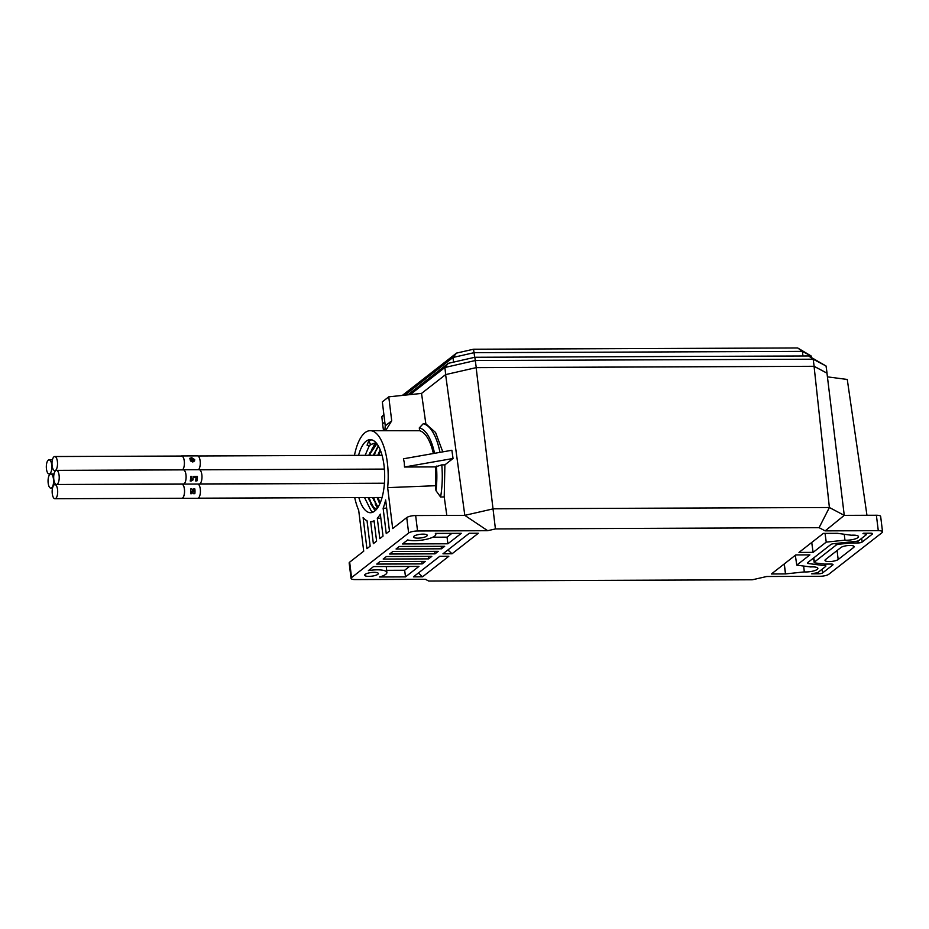 <?xml version="1.0" encoding="UTF-8"?>
<svg xmlns="http://www.w3.org/2000/svg" width="929" height="929" viewBox="0 0 929 929"><rect width="100%" height="100%" fill="white"/><g stroke="black" fill="none" stroke-linecap="round" stroke-linejoin="round"><path stroke-width="1.39" d="M182.804 469.865A7.165 2.81 89.8 0 1 183.28 469.76A7.165 2.81 89.8 0 1 185.986 474.835A7.095 2.775 89.8 0 1 183.338 484.032A7.095 2.775 89.8 0 1 183.059 483.997M183.28 469.76L199.143 469.702A7.165 2.81 89.8 0 1 201.848 474.777A7.165 2.81 89.8 0 1 199.189 484.044L183.338 484.102A7.165 2.81 89.8 0 1 182.862 483.997M183.001 469.865A7.095 2.775 89.8 0 1 183.28 469.83A7.095 2.775 89.8 0 1 185.963 474.858A7.165 2.81 89.8 0 1 183.338 484.102M191.235 481.001L190.201 481.001A7.165 2.81 -90.2 0 0 190.677 476.414L191.943 476.403A7.165 2.81 89.8 0 1 191.769 479.55L193.174 478.865A7.165 2.81 89.8 0 1 193.023 479.921L190.213 480.99M196.925 480.932L195.543 480.932A7.165 2.81 -90.2 0 0 196.007 477.576L193.894 477.576A7.165 2.81 -90.2 0 0 193.894 476.403L197.389 476.38A7.165 2.81 89.8 0 1 196.925 480.932L196.913 480.908A7.13 2.799 -90.2 0 0 197.378 476.391L197.389 476.38M193.894 476.403L197.378 476.391M196.007 477.576L193.894 477.576M191.769 479.55L191.746 479.538A7.13 2.799 -90.2 0 0 191.931 476.403L190.677 476.414M193.023 479.921L191.223 480.978M193.011 479.898A7.13 2.799 -90.2 0 0 193.151 478.876M196.913 480.908L195.554 480.92M181.109 456.046A7.165 2.81 89.8 0 1 181.585 455.942A7.165 2.81 89.8 0 1 184.29 461.016A7.095 2.775 89.8 0 1 182.479 469.865M181.585 455.942L197.436 455.872A7.165 2.81 89.8 0 1 200.153 460.958A7.165 2.81 89.8 0 1 198.527 469.702M191.746 457.718L194.672 459.646L194.544 460.981L192.605 461.957L190.573 460.993L192.558 460.865L193.325 459.681L191.13 458.752A7.165 2.81 89.8 0 1 191.223 459.089L192.14 459.077A7.165 2.81 89.8 0 1 192.338 459.948L190.224 459.948A7.165 2.81 -90.2 0 0 189.783 458.311L191.746 457.718L194.684 459.634L193.766 461.748M191.734 460.401L192.547 460.877L193.325 459.681M181.306 456.046A7.095 2.775 89.8 0 1 181.585 456.011A7.095 2.775 89.8 0 1 184.267 461.039A7.165 2.81 89.8 0 1 182.572 469.865M189.771 458.334L191.734 457.742M192.326 459.948A7.13 2.799 -90.2 0 0 192.129 459.1L191.211 459.1A7.13 2.799 -90.2 0 0 191.119 458.775L191.13 458.752M190.375 460.633L191.722 460.412M181.457 484.125A7.095 2.787 89.8 0 1 181.724 484.09A7.095 2.787 89.8 0 1 184.406 489.118A7.095 2.787 89.8 0 1 181.782 498.292A7.095 2.787 89.8 0 1 181.503 498.258M198.016 484.044A7.165 2.81 89.8 0 1 200.292 489.037A7.165 2.81 89.8 0 1 197.633 498.304L181.782 498.362A7.165 2.81 89.8 0 1 181.306 498.258M181.248 484.125A7.165 2.81 89.8 0 1 181.724 484.021A7.165 2.81 89.8 0 1 184.441 489.095A7.165 2.81 89.8 0 1 181.782 498.362M191.92 493.682L191.908 493.671A7.13 2.799 -90.2 0 0 192.082 491.081A7.165 2.81 89.8 0 1 191.92 493.682L190.596 493.682A7.165 2.81 -90.2 0 0 190.642 489.072A7.165 2.81 -90.2 0 0 190.631 488.979L191.955 488.968L193.755 491.569A7.165 2.81 -90.2 0 0 193.627 489.06A7.165 2.81 -90.2 0 0 193.615 488.968L194.869 488.956A7.165 2.81 89.8 0 1 194.881 489.06A7.13 2.799 -90.2 0 0 194.858 488.968L193.615 488.979M193.592 493.671L194.835 493.659A7.13 2.799 -90.2 0 0 194.869 489.072A7.165 2.81 89.8 0 1 194.846 493.671L193.58 493.659L192.094 491.081M191.955 488.968L193.731 491.569M191.908 493.671L190.608 493.671M190.631 488.991L191.931 488.979M52.279 493.729A7.06 2.764 89.8 0 1 54.892 484.601A7.06 2.764 89.8 0 1 57.563 489.606A7.06 2.764 89.8 0 1 54.939 498.734A7.06 2.764 89.8 0 1 52.279 493.729M57.284 484.183A7.06 2.764 89.8 0 1 56.483 484.497A7.06 2.764 89.8 0 1 53.719 478.47A7.06 2.764 89.8 0 1 55.624 470.666A7.06 2.764 89.8 0 1 56.425 470.364A7.06 2.764 89.8 0 1 59.189 476.38A7.06 2.764 89.8 0 1 57.284 484.183M846.621 540.225A8.709 2.322 173 0 0 858.512 536.614A8.709 2.322 173 0 0 853.124 535.15A8.709 2.322 173 0 0 851.289 535.22L837.482 533.327L823.373 533.385L798.986 552.43L813.107 552.372L826.229 542.118L844.949 540.179A8.709 2.322 173 0 0 846.621 540.225M849.861 545.474A6.898 1.846 173 0 0 840.942 547.506L825.486 559.583A6.898 1.846 173 0 0 824.987 560.396A6.898 1.846 173 0 0 830.631 561.511A6.898 1.846 173 0 0 838.179 559.525L853.635 547.46A6.898 1.846 173 0 0 854.134 546.647A6.898 1.846 173 0 0 849.861 545.474M417.841 538.146A6.898 1.846 173 0 0 427.259 535.29A6.898 1.846 173 0 0 422.997 534.129A6.898 1.846 173 0 0 413.579 536.974A6.898 1.846 173 0 0 417.841 538.146M368.906 576.363A6.898 1.846 173 0 0 378.324 573.518A6.898 1.846 173 0 0 374.062 572.345A6.898 1.846 173 0 0 364.644 575.19A6.898 1.846 173 0 0 368.906 576.363M785.504 573.925L804.317 571.904A8.709 2.322 173 0 0 805.989 571.962A8.709 2.322 173 0 0 817.88 568.351A8.709 2.322 173 0 0 812.492 566.887A8.709 2.322 173 0 0 810.657 566.957L796.757 565.134L809.891 554.88L795.77 554.938L771.395 573.983L785.504 573.925L784.122 564.031M435.353 533.409A15.514 4.146 -7 0 1 435.817 534.268A15.514 4.146 -7 0 1 414.624 540.655A15.514 4.146 -7 0 1 407.668 539.923L402.512 543.964L447.906 543.779L461.318 533.316L435.353 533.409M364.551 497.561L371.077 510.706L373.086 512.111M358.849 497.584A36.533 14.307 -90.2 0 0 370.52 512.715A36.533 14.307 -90.2 0 0 384.025 465.522A36.533 14.307 -90.2 0 0 370.241 439.649A36.533 14.307 -90.2 0 0 358.559 455.349M369.08 497.549L371.879 505.33M375.13 510.753L370.671 503.901M369.452 500.661L368.523 497.549M373.609 497.526L376.408 505.318M377.441 508.105L375.2 503.89M373.981 500.638L373.063 497.526M378.138 497.514L380.054 503.309M379.764 503.959L378.927 501.846M378.509 500.626L377.592 497.514M372.378 448.196L369.672 455.315M369.115 455.315L375.119 443.087M376.907 448.184L374.201 455.291M373.655 455.291L374.155 453.677M380.425 450.391L378.73 455.28M378.184 455.28L378.684 453.666M354.46 455.373A45.498 17.814 89.8 0 1 370.207 430.684A45.498 17.814 89.8 0 1 387.381 462.909A45.498 17.814 89.8 0 1 387.66 487.632L392.688 528.566L406.739 517.592L408.632 533.014A6.898 1.846 -7 0 1 417.551 530.982L487.667 530.703L495.424 528.938L819.099 527.672L825.161 530.877L878.288 530.668A6.898 1.846 -7 0 1 882.55 531.841A6.898 1.846 -7 0 1 882.051 532.654L828.784 574.261A6.898 1.846 -7 0 1 819.866 576.294L766.75 576.503L752.385 579.777L428.71 581.043L425.436 579.313L355.319 579.58A6.898 1.846 -7 0 1 351.057 578.407A6.898 1.846 -7 0 1 351.557 577.594L408.632 533.014M404.324 462.839L403.465 458.787L451.866 450.263L453.05 458.485L444.886 464.86L444.225 496.922L440.613 497.027L436.003 490.686L435.387 485.716A45.498 17.814 -90.2 0 0 435.376 466.904L404.487 467.02L404.324 462.839M433.367 453.526A45.498 17.814 -90.2 0 0 419.641 430.742L370.207 430.684M351.557 577.594L349.664 562.161L363.715 551.187L358.687 510.265A45.498 17.814 89.8 0 1 354.727 497.596M422.544 576.816L448.823 556.285L439.742 556.32L413.451 576.851L422.544 576.816L418.387 573.007M442.959 553.812L452.04 553.777L478.33 533.246L469.238 533.281L442.959 553.812M379.566 576.99L405.52 576.886L418.933 566.411L373.528 566.585L368.372 570.627A15.514 4.146 -7 0 1 386.882 572.485A15.514 4.146 -7 0 1 379.566 576.99M428.594 558.875L431.811 556.355L386.406 556.529L383.189 559.049L428.594 558.875L428.257 556.366M379.973 561.557L376.756 564.077L422.149 563.903L425.366 561.383L379.973 561.557M865.422 533.943A3.101 0.824 -7 0 1 866.432 534.419A3.101 0.824 -7 0 1 866.211 534.79L858.907 540.492A3.101 0.824 -7 0 1 855.934 541.352L833.836 543.651A3.101 0.824 -7 0 0 830.863 544.51L807.591 562.684A3.101 0.824 -7 0 0 807.359 563.055A3.101 0.824 -7 0 0 808.381 563.531L824.789 565.68A3.101 0.824 -7 0 1 825.8 566.156A3.101 0.824 -7 0 1 825.579 566.527L818.275 572.229A3.101 0.824 -7 0 1 815.302 573.088L811.679 573.82L818.646 573.797A3.101 0.824 173 0 0 822.664 572.879L832.814 564.948A3.101 0.824 173 0 0 833.034 564.577A3.101 0.824 173 0 0 831.118 564.054L824.592 564.089A3.101 0.824 -7 0 1 823.686 564.031L815.186 562.928A3.101 0.824 -7 0 1 814.176 562.451A3.101 0.824 -7 0 1 814.396 562.08L836.181 545.068A3.101 0.824 -7 0 1 839.142 544.208L850.592 543.024A3.101 0.824 -7 0 1 851.638 542.966L858.152 542.942A3.101 0.824 173 0 0 862.17 542.025L872.319 534.094A3.101 0.824 173 0 0 872.54 533.722A3.101 0.824 173 0 0 870.624 533.2L863.656 533.223L862.948 533.618L865.422 533.943L865.34 533.223M444.689 546.298L399.284 546.473L396.068 548.993L441.472 548.807L444.689 546.298M392.851 551.501L389.634 554.021L435.027 553.847L438.244 551.327L392.851 551.501M844.264 534.303L844.949 540.179M826.229 542.118L825.057 533.374M813.107 552.372L811.725 542.478M452.04 553.777L447.894 549.956M795.34 555.287L796.757 565.134M803.631 566.028L804.317 571.904M785.597 573.855L784.262 563.926M384.792 430.638L385.268 425.842L382.33 401.862L388.763 396.834L421.534 393.42L445.618 374.608L476.147 367.64L814.071 366.328L826.973 373.133L844.264 515.374L829.388 507.513L493.415 508.813L464.814 515.351L415.658 515.549A6.898 1.846 173 0 0 406.739 517.592M385.651 499.965A45.498 17.814 89.8 0 1 383.131 508.233L386.243 533.594L389.472 531.074L385.651 499.965M383.027 536.103L380.333 514.132A45.498 17.814 89.8 0 1 377.302 518.254L379.81 538.623L383.027 536.103M374.085 520.763A45.498 17.814 89.8 0 1 370.671 521.68L373.365 543.651L376.593 541.131L374.085 520.763M367.036 520.797A45.498 17.814 89.8 0 1 363.111 517.569L366.932 548.679L370.148 546.159L367.036 520.797M349.664 562.161A6.898 1.846 173 0 0 349.165 562.986L351.057 578.407M882.55 531.841L880.657 516.408A6.898 1.846 173 0 0 876.384 515.247L844.252 515.363L825.161 530.877M814.071 366.328L829.388 507.513L819.099 527.672M476.147 367.64L495.424 528.938M464.895 515.432L487.667 530.703M405.52 576.886L404.649 570.255L386.65 570.325M409.526 566.446L404.649 570.255M451.9 533.351L447.035 537.159L447.906 543.779M447.035 537.159L432.786 537.206M422.149 563.903L421.824 561.395M441.136 546.31L441.472 548.807M435.027 553.847L434.702 551.338M383.538 430.638L382.562 423.856L384.815 422.103M827.425 376.86L847.271 379.462L866.954 515.281M386.65 508.163L383.131 508.233M377.302 518.254L380.832 518.208M371.577 439.812L368.627 441.229L367.071 445.165A21.367 8.373 -90.2 0 0 368.43 445.455A21.367 8.373 -90.2 0 0 370.857 444.515L368.627 441.229M369.44 445.374L365.143 455.326M374.201 521.668L370.671 521.68M387.66 487.632L435.387 485.716M446.814 515.432L444.225 496.922M445.618 374.608L464.814 515.351M421.534 393.42L425.854 423.833L435.573 432.496L442.785 451.866M388.763 396.834L391.713 420.814L385.732 430.557M419.641 430.742L419.293 427.897L423.206 423.763L425.854 423.833M381.633 497.491L381.865 498.234M380.17 449.752L377.778 455.28M377.093 497.514L379.775 503.948M378.312 445.943L373.249 455.291M372.564 497.526L377.894 507.443M376.791 443.667L375.386 444.503L368.708 455.315M368.035 497.549L373.342 507.443L376.628 509.197M376.524 443.33L374.828 443.075L370.857 444.515L374.991 443.087M376.663 509.138L373.655 507.431L368.348 497.549M369.034 455.315L376.872 443.772M378.01 507.246L372.889 497.526M373.563 455.291L378.428 446.164M379.915 503.623L377.418 497.514M378.091 455.28L380.309 450.077M371.182 444.515A21.367 8.373 89.8 0 1 368.755 445.444A21.367 8.373 89.8 0 1 368.592 445.444M404.487 467.02L453.05 458.485M444.886 464.86L441.774 464.872L435.376 466.904M436.409 466.091A48.25 18.894 89.8 0 1 436.003 490.686M419.293 427.897A48.25 18.894 89.8 0 1 434.551 453.317M440.613 497.027A52.396 20.519 -90.2 0 0 441.774 464.872M423.206 423.763A52.396 20.519 89.8 0 1 439.986 452.353M55.589 470.364A7.06 2.764 89.8 0 1 54.788 470.666A7.06 2.764 89.8 0 1 52.024 464.651A7.06 2.764 89.8 0 1 53.928 456.847A7.06 2.764 89.8 0 1 54.73 456.534A7.06 2.764 89.8 0 1 57.493 462.549A7.06 2.764 89.8 0 1 55.589 470.364M827.054 373.11L826.044 366.003L813.165 359.209L475.381 360.522L444.898 367.489L445.665 374.596L476.252 367.605L814.141 366.293L826.984 373.168M476.252 367.605L474.835 357.27L808.706 355.97L813.165 359.209L814.141 366.293M383.956 415.077L381.854 416.726L382.585 423.833M407.924 394.837L448.242 363.344L444.898 367.489L410.177 394.604M808.706 355.97L826.044 366.003M448.242 363.344L474.835 357.27M381.854 416.726L383.886 414.508M802.958 355.993L802.401 351.394L811.296 356.086L811.47 357.421M453.561 362.136L452.98 357.479L404.73 395.173M474.638 357.317L474.069 352.672L452.98 357.479L456.522 353.101L473.488 349.223L474.069 352.672L802.401 351.394L797.674 347.957L811.296 356.086M402.338 395.417L456.522 353.101M473.488 349.223L797.674 347.957M51.652 487.841A7.06 2.764 89.8 0 1 50.851 488.143A7.06 2.764 89.8 0 1 48.087 482.128A7.06 2.764 89.8 0 1 49.992 474.324A7.06 2.764 89.8 0 1 50.793 474.011A7.06 2.764 89.8 0 1 53.557 480.026A7.06 2.764 89.8 0 1 51.652 487.841M46.45 468.948A7.06 2.764 89.8 0 1 49.063 459.82A7.06 2.764 89.8 0 1 51.734 464.825A7.06 2.764 89.8 0 1 49.121 473.953A7.06 2.764 89.8 0 1 46.45 468.948M853.449 545.973L853.635 547.46M838.179 559.525L837.075 550.537M417.551 530.982L415.658 515.549M876.384 515.247L878.288 530.668M872.319 534.094L872.226 533.42M861.659 538.344L862.17 542.025M858.152 542.942L857.931 540.957M851.498 541.816L851.638 542.966M839.015 543.105L839.142 544.208M850.592 543.024L850.453 541.921M813.804 557.83L814.396 562.08M836.181 545.068L835.949 543.43M832.814 564.948L832.709 564.275M822.142 569.198L822.664 572.879M818.646 573.797L818.449 572.09M824.789 565.68L824.615 564.089M808.23 562.184L808.381 563.531M385.268 425.842L391.713 420.814M182.897 484.021L181.724 484.021M384.432 483.359L198.063 484.067M182.003 484.125L54.892 484.601M382.074 497.491L198.109 498.188M182.061 498.258L54.939 498.734M384.443 483.219L199.665 483.939M183.605 483.997L56.483 484.497M384.385 469.087L199.607 469.807M183.559 469.865L56.425 470.364M435.817 534.268L435.724 533.409M386.882 572.485L386.255 566.539M866.432 534.419L866.316 533.223M814.176 562.451L813.549 558.027M825.8 566.156L825.591 564.077M369.208 454.815L370.032 452.481M55.624 470.666L54.788 470.666M382.04 455.268L197.912 455.976M181.863 456.046L54.73 456.534M52.512 488.143L50.851 488.143M54.021 473.999L50.793 474.011M52.407 459.809L49.063 459.82M54.033 473.929L49.121 473.953"/></g></svg>
